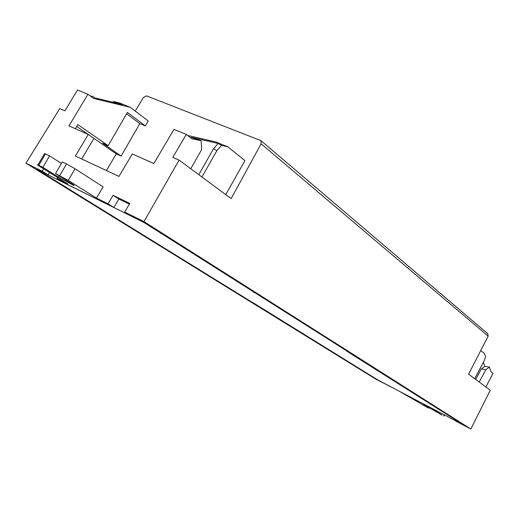 <?xml version="1.0" encoding="UTF-8"?>
<svg xmlns="http://www.w3.org/2000/svg" width="519" height="519" viewBox="0 0 519 519"><rect width="100%" height="100%" fill="white"/><g stroke="black" fill="none" stroke-linecap="round" stroke-linejoin="round"><path stroke-width="0.78" d="M440.488 412.858L433.521 409.433L442.11 415.142L425.775 405.754L423.329 404.723L428.85 408.168L425.606 406.468L399.338 391.268L440.495 412.845M129.361 204.136L118.851 199.024L113.071 195.306L129.782 203.422L124.69 212.063L130.477 215.716L143.685 222.262L463.96 425.171L455.812 421.13L470.83 429.012L490.26 390.217L468.599 374.199L488.165 336.111L487.704 333.646M387.129 384.851L377.8 379.966L36.888 169.324L48.092 174.877L49.513 172.509M489.352 367.115L484.843 366.31L481.327 368.899L485.829 369.723L489.352 367.115L491.013 371.714L493.05 373.304L485.907 386.999M389.587 386.136L376.028 379.259L25.95 163.18L42.182 171.218L48.092 174.877M124.69 212.063L143.977 221.607L179.087 160.105L172.801 157.393L186.302 134.44L173.969 129.406L153.851 163.517L132.287 153.955L118.987 176.408L75.365 156.024L88.275 134.447L68.949 125.883L87.951 94.27L77.474 89.988L64.92 110.839L59.737 108.601L25.95 163.18M135.271 111.098L143.289 97.566L146.52 95.866L260.986 140.668L261.096 143.802L231.15 198.608L179.087 160.105M485.829 369.723L479.251 382.075M475.702 379.447L481.327 368.899M480.763 350.52L484.441 353.484L485.648 356.819L483.935 361.308L474.671 378.688M483.39 362.333L484.843 366.31M143.977 221.607L470.83 429.012M75.326 128.706L77.818 124.56L108.166 145.677L127.363 112.428L145.359 125.935L148.233 120.94L130.308 107.336L93.524 98.383L87.951 94.27M57.603 177.543L56.999 178.549L62.896 182.214L113.856 207.477L108.036 203.818L96.45 198.083L103.112 186.859L75.034 168.759L66.516 163.946L62.28 161.922L55.533 173.547L68.281 180.417L96.45 198.083M118.851 199.024L113.856 207.477M88.275 134.447L93.965 138.385L81.665 158.97M106.421 170.537L116.295 153.871L121.135 156.05L102.645 143.212L108.166 145.677M116.295 153.871L93.958 138.398M88.211 134.421L76.689 126.435M126.604 113.752L139.799 123.626L145.359 125.935M139.799 123.626L121.135 156.05M187.625 135.472L215.625 141.882L227.815 146.819L244.942 160.611L225.752 194.612M221.516 145.391L218.149 143.452L213.53 148.706L216.864 150.692L221.516 145.391L227.815 146.819M186.302 134.44L191.68 138.631L201.216 140.792L191.245 137.327L218.149 143.452M216.864 150.692L201.936 176.998M198.79 174.669L213.53 148.706M201.216 140.792L201.657 149.615L190.778 168.746M43.609 168.831L42.182 171.218M61.404 163.433L49.577 155.849L45.471 153.883L38.802 165.327L37.932 164.925C36.875 164.497 37.387 164.938 39.457 166.242L67.801 183.901L56.999 178.549M113.071 195.306L108.036 203.818M38.802 165.327L42.889 167.332L58.498 177.076L73.315 185.257C74.918 185.893 74.178 185.238 71.103 183.291L55.533 173.547M389.484 386.324L387.122 384.864M45.471 153.883L44.433 153.78M42.889 167.332L49.577 155.849M130.308 107.336L119.883 103.112L113.453 101.536L112.766 102.269M90.021 95.794L92.758 96.469L94.919 97.909L122.283 104.591L113.453 101.536M429.161 407.584L428.85 408.168M255.16 292.885L334.32 343.04M346.958 351.045L334.301 343.072M346.854 351.227L463.467 424.899L377.929 380.018L253.038 302.694M253.421 291.788L143.666 222.307L37.66 169.758L252.974 302.804M253.311 291.996L255.14 292.924M488.165 336.111L261.096 143.802M59.743 175.617L66.516 163.946M75.034 168.759L68.281 180.417M58.498 177.076L59.205 175.844M443.732 415.836L444.27 414.824M37.932 164.925L44.595 153.494M73.529 184.894L73.315 185.257M260.986 140.668L487.866 333.782M444.627 415.012L444.063 416.063"/></g></svg>

